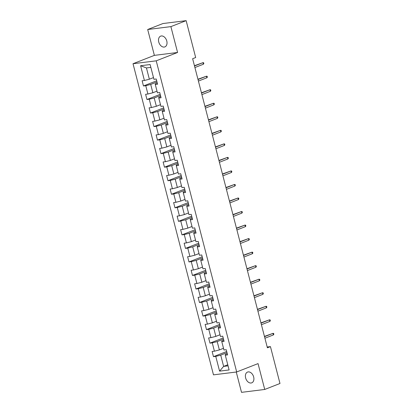 <?xml version="1.0" encoding="UTF-8"?>
<svg xmlns="http://www.w3.org/2000/svg" width="413" height="413" viewBox="0 0 413 413"><rect width="100%" height="100%" fill="white"/><g stroke="black" fill="none" stroke-linecap="round" stroke-linejoin="round"><path stroke-width="0.62" d="M253.659 376.955A5.782 3.98 -111.4 0 0 247.542 372.072A5.782 3.98 -111.4 0 0 245.632 377.957A5.782 3.98 -111.4 0 0 251.754 382.841A5.782 3.98 -111.4 0 0 253.659 376.955M166.78 41.011A5.782 3.98 -111.4 0 0 160.662 36.127A5.782 3.98 -111.4 0 0 158.752 42.012A5.782 3.98 -111.4 0 0 164.875 46.896A5.782 3.98 -111.4 0 0 166.78 41.011M236.262 372.015L241.522 392.35L264.728 389.459L279.983 383.491L270.443 346.615L267.19 347.023M133.017 63.721L213.485 374.854L236.685 371.963L156.222 60.83L133.017 63.721L154.374 55.368L177.58 52.477L170.889 26.618L147.689 29.509L154.374 55.368M147.689 29.509L162.939 23.541L186.144 20.65L170.889 26.618M227.284 353.75L225.23 354.555L225.297 355.201L227.584 354.917L226.241 349.708L223.949 349.992L221.796 341.665L224.083 341.381L222.736 336.172L220.449 336.461L218.296 328.129L220.583 327.845L219.236 322.641L216.949 322.925L214.796 314.592L217.083 314.308L215.736 309.105L213.449 309.389L211.296 301.062L213.583 300.772L212.236 295.569L209.949 295.853L207.796 287.525L210.083 287.241L208.735 282.033L206.448 282.322L204.296 273.989L206.583 273.705L205.235 268.502L202.948 268.786L200.795 260.453L203.082 260.169L201.735 254.966L199.448 255.249L197.295 246.922L199.582 246.633L198.235 241.429L195.948 241.713L193.795 233.386L196.082 233.102L194.735 227.893L192.448 228.177L190.295 219.85L192.582 219.566L191.234 214.357L188.947 214.646L186.79 206.314L189.082 206.03L187.734 200.826L185.447 201.11L183.289 192.783L185.582 192.494L184.234 187.29L181.947 187.574L179.789 179.247L182.081 178.963L180.734 173.754L178.447 174.038L176.289 165.711L178.581 165.427L177.234 160.218L174.947 160.507L172.789 152.175L175.081 151.891L173.734 146.687L171.447 146.971L169.289 138.639L171.581 138.355L170.233 133.151L167.946 133.435L165.789 125.108L168.081 124.819L166.733 119.615L164.441 119.899L162.288 111.572L164.581 111.288L163.233 106.079L160.941 106.368L158.788 98.036L161.08 97.752L159.733 92.543L157.441 92.832L155.288 84.5L157.58 84.216L156.233 79.012L153.941 79.296L150.125 64.547L140.596 65.734L146.445 67.938L149.361 79.213L153.502 77.592M225.297 355.201L229.112 369.95L219.577 371.137L215.762 356.388L213.475 356.672L226.701 351.494M140.596 65.734L144.411 80.483L142.124 80.767L143.466 85.976L145.758 85.687L147.911 94.019L145.624 94.303L146.966 99.507L149.258 99.223L151.411 107.556L149.124 107.839L150.466 113.043L152.758 112.759L154.911 121.086L152.624 121.376L153.966 126.579L156.259 126.295L158.411 134.623L156.124 134.906L157.467 140.115L159.759 139.826L161.911 148.159L159.624 148.443L160.967 153.651L163.259 153.362L165.412 161.695L163.125 161.979L164.472 167.182L166.759 166.898L168.912 175.226L166.625 175.515L167.972 180.718L170.259 180.435L172.412 188.762L170.125 189.046L171.472 194.255L173.759 193.971L175.912 202.298L173.625 202.582L174.973 207.791L177.26 207.502L179.412 215.834L177.125 216.118L178.473 221.322L180.76 221.038L182.913 229.37L180.626 229.654L181.973 234.858L184.26 234.574L186.413 242.901L184.126 243.19L185.473 248.394L187.76 248.11L189.913 256.437L187.626 256.721L188.973 261.93L191.26 261.641L193.413 269.973L191.126 270.257L192.473 275.461L194.76 275.177L196.913 283.509L194.626 283.793L195.974 288.997L198.261 288.713L200.419 297.04L198.126 297.329L199.474 302.533L201.761 302.249L203.919 310.576L201.627 310.86L202.974 316.069L205.261 315.785L207.419 324.112L205.127 324.396L206.474 329.605L208.761 329.316L210.919 337.648L208.627 337.932L209.974 343.136L212.261 342.852L214.419 351.184L212.127 351.468L213.475 356.672M186.144 20.65L195.679 57.526L192.628 58.718L267.392 347.808L270.443 346.615M221.796 341.665L221.729 341.024L223.784 340.219M223.51 348.293L219.365 349.914L217.212 341.587L223.5 339.125M214.419 351.184L219.365 349.914M212.261 342.852L217.212 341.587M218.296 328.129L218.229 327.488L220.284 326.683M220.01 334.757L215.865 336.378L213.712 328.051L220 325.589M210.919 337.648L215.865 336.378M208.761 329.316L213.712 328.051M214.796 314.592L214.729 313.952L216.784 313.147M216.51 321.221L212.365 322.842L210.212 314.515L216.5 312.052M207.419 324.112L212.365 322.842M205.261 315.785L210.212 314.515M211.296 301.062L211.229 300.416L213.284 299.611M213.01 307.69L208.864 309.311L206.712 300.979L213 298.516M203.919 310.576L208.864 309.311M201.761 302.249L206.712 300.979M207.796 287.525L207.729 286.88L209.783 286.08M209.51 294.154L205.364 295.775L203.211 287.443L209.499 284.985M200.419 297.04L205.364 295.775M198.261 288.713L203.211 287.443M204.296 273.989L204.228 273.349L206.283 272.544M206.01 280.618L201.864 282.239L199.711 273.912L205.999 271.449M196.913 283.509L201.864 282.239M194.76 275.177L199.711 273.912M200.795 260.453L200.723 259.813L202.783 259.008M202.509 267.082L198.364 268.703L196.211 260.376L202.499 257.913M193.413 269.973L198.364 268.703M191.26 261.641L196.211 260.376M197.295 246.922L197.223 246.277L199.283 245.472M199.009 253.546L194.864 255.172L192.711 246.84L198.999 244.377M189.913 256.437L194.864 255.172M187.76 248.11L192.711 246.84M193.795 233.386L193.723 232.741L195.783 231.936M195.509 240.015L191.364 241.636L189.211 233.304L195.499 230.846M186.413 242.901L191.364 241.636M184.26 234.574L189.211 233.304M190.295 219.85L190.223 219.21L192.282 218.405M192.009 226.479L187.863 228.1L185.711 219.773L191.999 217.31M182.913 229.37L187.863 228.1M180.76 221.038L185.711 219.773M186.79 206.314L186.722 205.674L188.782 204.869M188.509 212.943L184.363 214.564L182.21 206.237L188.498 203.774M179.412 215.834L184.363 214.564M177.26 207.502L182.21 206.237M183.289 192.783L183.222 192.138L185.282 191.333M185.003 199.407L180.863 201.028L178.71 192.701L184.998 190.238M175.912 202.298L180.863 201.028M173.759 193.971L178.71 192.701M179.789 179.247L179.722 178.602L181.782 177.796M181.503 185.876L177.363 187.497L175.21 179.165L181.498 176.707M172.412 188.762L177.363 187.497M170.259 180.435L175.21 179.165M176.289 165.711L176.222 165.071L178.282 164.266M178.003 172.34L173.863 173.961L171.71 165.628L177.998 163.171M168.912 175.226L173.863 173.961M166.759 166.898L171.71 165.628M172.789 152.175L172.722 151.535L174.782 150.73M174.503 158.804L170.362 160.425L168.21 152.098L174.498 149.635M165.412 161.695L170.362 160.425M163.259 153.362L168.21 152.098M169.289 138.639L169.222 137.999L171.276 137.193M171.003 145.268L166.862 146.889L164.704 138.561L170.997 136.099M161.911 148.159L166.862 146.889M159.759 139.826L164.704 138.561M165.789 125.108L165.721 124.463L167.776 123.657M167.502 131.732L163.362 133.358L161.204 125.025L167.497 122.563M158.411 134.623L163.362 133.358M156.259 126.295L161.204 125.025M162.288 111.572L162.221 110.927L164.276 110.126M164.002 118.201L159.862 119.822L157.704 111.489L163.997 109.032M154.911 121.086L159.862 119.822M152.758 112.759L157.704 111.489M158.788 98.036L158.721 97.396L160.776 96.59M160.502 104.665L156.362 106.286L154.204 97.958L160.497 95.496M151.411 107.556L156.362 106.286M149.258 99.223L154.204 97.958M155.288 84.5L155.221 83.86L157.276 83.054M157.002 91.128L152.862 92.749L150.704 84.422L156.997 81.96M147.911 94.019L152.862 92.749M145.758 85.687L150.704 84.422M144.411 80.483L149.361 79.213M264.728 389.459L258.042 363.605L236.685 371.963M177.58 52.477L156.222 60.83M150.864 67.386L146.445 67.938M227.775 364.777L223.629 366.398L228.048 365.846M227 352.661L220.712 355.118L223.629 366.398L219.577 371.137M215.762 356.388L220.712 355.118M143.466 85.976L156.692 80.798M146.966 99.507L160.192 94.334M150.466 113.043L163.693 107.87M153.966 126.579L167.193 121.401M157.467 140.115L170.693 134.937M160.967 153.651L174.198 148.474M164.472 167.182L177.698 162.01M167.972 180.718L181.199 175.54M171.472 194.255L184.699 189.077M174.973 207.791L188.199 202.613M178.473 221.322L191.699 216.149M181.973 234.858L195.199 229.68M185.473 248.394L198.699 243.216M188.973 261.93L202.2 256.752M192.473 275.461L205.7 270.288M195.974 288.997L209.2 283.824M199.474 302.533L212.7 297.355M202.974 316.069L216.2 310.891M206.474 329.605L219.701 324.427M209.974 343.136L223.201 337.963M203.392 64.222L203.841 63.597L203.619 62.73L202.984 62.662L203.392 64.222L194.91 67.541M194.508 65.977L202.984 62.662L194.435 65.708M206.892 77.758L207.341 77.133L207.119 76.266L206.485 76.193L206.892 77.758L198.41 81.077M198.008 79.513L206.485 76.193L197.935 79.239M210.393 91.294L210.842 90.664L210.62 89.797L209.985 89.729L210.393 91.294L201.911 94.613M201.508 93.049L209.985 89.729L201.436 92.775M213.893 104.83L214.342 104.2L214.12 103.333L213.49 103.265L213.893 104.83L205.411 108.144M205.008 106.585L213.49 103.265L204.936 106.311M217.393 118.361L217.842 117.736L217.62 116.869L216.99 116.802L217.393 118.361L208.911 121.68M208.508 120.121L216.99 116.802L208.436 119.847M220.893 131.897L221.342 131.272L221.12 130.405L220.49 130.338L220.893 131.897L212.411 135.216M212.008 133.652L220.49 130.338L211.936 133.378M224.393 145.433L224.848 144.808L224.62 143.936L223.991 143.869L224.393 145.433L215.911 148.752M215.509 147.188L223.991 143.869L215.436 146.914M227.893 158.969L228.348 158.339L228.121 157.472L227.491 157.405L227.893 158.969L219.411 162.283M219.009 160.724L227.491 157.405L218.942 160.451M231.394 172.5L231.848 171.875L231.621 171.008L230.991 170.941L231.394 172.5L222.917 175.819M222.509 174.26L230.991 170.941L222.442 173.987M234.894 186.036L235.348 185.411L235.121 184.544L234.491 184.477L234.894 186.036L226.417 189.355M226.009 187.791L234.491 184.477L225.942 187.517M238.394 199.572L238.848 198.947L238.621 198.08L237.991 198.008L238.394 199.572L229.917 202.891M229.509 201.327L237.991 198.008L229.442 201.054M241.894 213.108L242.348 212.478L242.121 211.611L241.491 211.544L241.894 213.108L233.417 216.427M233.009 214.863L241.491 211.544L232.942 214.59M245.394 226.644L245.849 226.014L245.621 225.147L244.992 225.08L245.394 226.644L236.917 229.958M236.51 228.399L244.992 225.08L236.442 228.126M248.894 240.175L249.349 239.55L249.122 238.683L248.492 238.616L248.894 240.175L240.418 243.494M240.01 241.935L248.492 238.616L239.943 241.662M252.395 253.711L252.849 253.086L252.622 252.219L251.992 252.152L252.395 253.711L243.918 257.031M243.51 255.466L251.992 252.152L243.443 255.193M255.895 267.247L256.349 266.622L256.122 265.75L255.492 265.683L255.895 267.247L247.418 270.567M247.015 269.002L255.492 265.683L246.943 268.729M259.395 280.783L259.849 280.153L259.622 279.286L258.992 279.219L259.395 280.783L250.918 284.098M250.515 282.538L258.992 279.219L250.443 282.265M262.895 294.314L263.349 293.689L263.122 292.822L262.492 292.755L262.895 294.314L254.418 297.634M254.016 296.075L262.492 292.755L253.943 295.801M266.395 307.85L266.85 307.226L266.628 306.358L265.993 306.291L266.395 307.85L257.918 311.17M257.516 309.605L265.993 306.291L257.444 309.332M269.895 321.386L270.35 320.762L270.128 319.894L269.493 319.822L269.895 321.386L261.419 324.706M261.016 323.142L269.493 319.822L260.944 322.868M273.396 334.922L273.85 334.293L273.628 333.425L272.993 333.358L273.396 334.922L264.919 338.237M264.516 336.678L272.993 333.358L264.444 336.404"/></g></svg>
